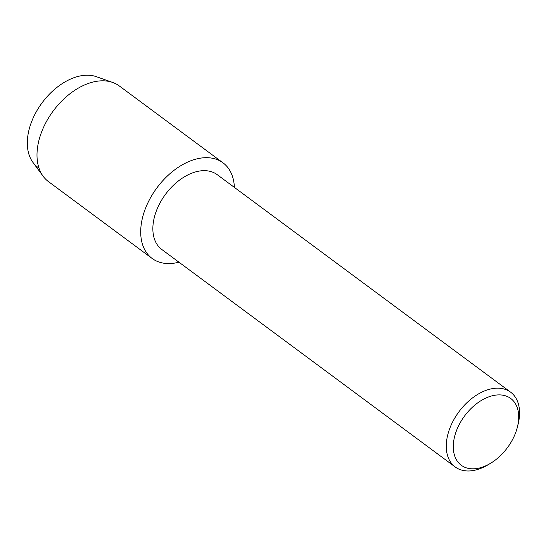 <?xml version="1.0" encoding="UTF-8"?>
<svg xmlns="http://www.w3.org/2000/svg" width="546" height="546" viewBox="0 0 546 546"><rect width="100%" height="100%" fill="white"/><g stroke="black" fill="none" stroke-linecap="round" stroke-linejoin="round"><path stroke-width="0.82" d="M38.971 168.093A54.361 34.869 -53.5 0 1 38.67 107.787A54.361 34.869 -53.5 0 1 96.949 76.89M490.322 463.438L487.762 464.953A46.547 29.859 -53.5 0 1 459.93 469.546A46.547 29.859 -53.5 0 1 455.193 466.967L161.78 249.467A46.547 29.859 -53.5 0 1 163.124 197.72A46.547 29.859 -53.5 0 1 212.49 172.099A46.547 29.859 -53.5 0 1 217.226 174.679L510.633 392.178A46.547 29.859 -53.5 0 1 518.174 423.928L517.465 426.822A41.551 26.652 -53.5 0 1 490.322 463.438A41.551 26.652 -53.5 0 1 465.479 467.54A41.551 26.652 -53.5 0 1 460.503 422.208A41.551 26.652 -53.5 0 1 506.511 396.178A41.551 26.652 -53.5 0 1 517.465 426.822M158.169 261.739A59.514 38.172 -53.5 0 1 151.044 196.813A59.514 38.172 -53.5 0 1 216.946 159.528A59.514 38.172 -53.5 0 1 234.384 187.401A59.514 38.172 -53.5 0 0 223 162.824A59.514 38.172 -53.5 0 0 216.946 159.528A59.514 38.172 -53.5 0 0 153.829 192.281A59.514 38.172 -53.5 0 0 152.116 258.442A59.514 38.172 -53.5 0 0 158.169 261.739A59.514 38.172 -53.5 0 0 178.945 262.189A59.514 38.172 -53.5 0 1 158.169 261.739M455.193 466.967A46.547 29.859 -53.5 0 1 456.531 415.219A46.547 29.859 -53.5 0 1 505.896 389.605A46.547 29.859 -53.5 0 1 510.633 392.178M152.116 258.442L48.417 181.572A59.514 38.172 -53.5 0 1 43.154 176.276A59.514 38.172 -53.5 0 1 53.187 111.022A59.514 38.172 -53.5 0 1 112.701 82.46A59.514 38.172 -53.5 0 1 113.24 82.658A59.514 38.172 -53.5 0 1 119.294 85.947L223 162.824M43.154 176.276L32.931 162.401A54.361 34.869 -53.5 0 1 42.097 102.805A54.361 34.869 -53.5 0 1 96.458 76.713L112.701 82.46"/></g></svg>
